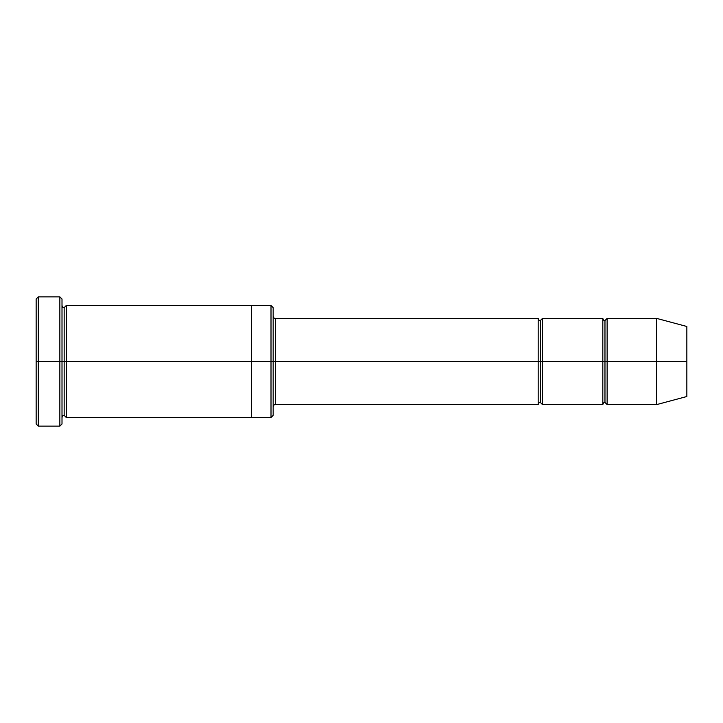 <?xml version="1.0" encoding="UTF-8"?>
<svg xmlns="http://www.w3.org/2000/svg" width="723" height="723" viewBox="0 0 723 723"><rect width="100%" height="100%" fill="white"/><g stroke="black" fill="none" stroke-linecap="round" stroke-linejoin="round"><path stroke-width="1.08" d="M275.318 361.5L275.318 404.591L275.318 361.5L273.158 361.5L273.158 307.637L273.158 415.364L273.158 361.5L271.008 361.5L271.008 305.486L271.008 361.5L275.318 361.5L275.318 318.409L275.318 361.5L540.334 361.5L540.334 320.56L540.334 402.44L540.334 361.5L538.183 361.5L538.183 318.409L538.183 404.591L538.183 318.409L538.183 404.591L538.183 361.5L275.318 361.5L275.318 404.591L275.318 361.5M36.15 361.5L36.15 299.015L36.15 361.5L38.301 361.5L38.301 296.864L38.301 361.5L38.301 296.864L38.301 361.5L59.855 361.5L59.855 296.864L59.855 361.5L62.006 361.5L62.006 299.015L62.006 361.5L64.157 361.5L64.157 307.637L64.157 415.364L64.157 361.5L62.006 361.5L62.006 299.015L62.006 423.985L62.006 361.5L59.855 361.5L59.855 296.864L59.855 426.136L59.855 361.5L38.301 361.5L38.301 426.136L38.301 361.5L36.15 361.5L36.15 423.985L36.15 361.5M656.683 361.5L656.683 318.409L656.683 361.5L656.683 318.409L656.683 361.5L686.85 361.5L686.85 326.489L686.85 396.511L686.85 361.5L656.683 361.5L656.683 404.591L656.683 361.5L656.683 404.591L656.683 361.5L607.13 361.5L607.13 318.409L607.13 361.5L656.683 361.5M602.819 361.5L604.97 361.5L604.97 320.56L604.97 402.44L604.97 361.5L602.819 361.5L602.819 318.409L602.819 404.591L602.819 318.409L602.819 404.591L602.819 361.5L542.485 361.5L542.485 404.591L542.485 361.5L540.334 361.5L540.334 402.44L540.334 320.56L540.334 361.5L542.485 361.5L542.485 318.409L542.485 361.5L602.819 361.5M604.97 361.5L604.97 402.44L604.97 320.56L604.97 361.5L607.13 361.5L607.13 404.591L607.13 361.5L604.97 361.5M64.157 361.5L64.157 415.364L64.157 307.637L64.157 361.5L66.317 361.5L66.317 417.523L66.317 361.5L64.157 361.5M271.008 361.5L271.008 305.486L271.008 417.514L271.008 361.5L251.613 361.5L251.613 305.486L251.613 361.5L271.008 361.5L271.008 417.514L271.008 361.5M251.613 361.5L251.613 305.477L251.613 417.523L251.613 361.5L66.317 361.5L66.317 305.477L66.317 361.5L251.613 361.5L251.613 305.477L251.613 361.5M542.485 361.5L542.485 404.591L542.485 361.5M66.317 361.5L66.317 417.523L66.317 361.5M607.13 361.5L607.13 318.409L607.13 361.5M59.855 361.5L59.855 426.136L59.855 361.5M38.301 361.5L38.301 426.136L38.301 361.5M686.85 396.511L656.683 404.591L607.13 404.591L604.97 402.44C604.13 402.133 603.407 402.856 602.819 404.591L542.485 404.591L540.334 402.44C539.485 402.133 538.771 402.856 538.183 404.591L275.318 404.591C274.469 404.293 273.746 405.007 273.158 406.751M36.15 299.015L38.301 296.864L59.855 296.864L62.006 299.015M273.158 307.637L271.008 305.486L66.317 305.477L64.157 307.637C63.317 307.935 62.594 307.221 62.006 305.477M686.85 326.489L656.683 318.409L607.13 318.409L604.97 320.56C604.13 320.867 603.407 320.144 602.819 318.409L542.485 318.409L540.334 320.56C539.485 320.867 538.771 320.144 538.183 318.409L275.318 318.409C274.469 318.707 273.746 317.993 273.158 316.249M273.158 415.364L271.008 417.514L66.317 417.523L64.157 415.364C63.317 415.065 62.594 415.779 62.006 417.523M62.006 423.985L59.855 426.136L38.301 426.136L36.15 423.985"/></g></svg>
